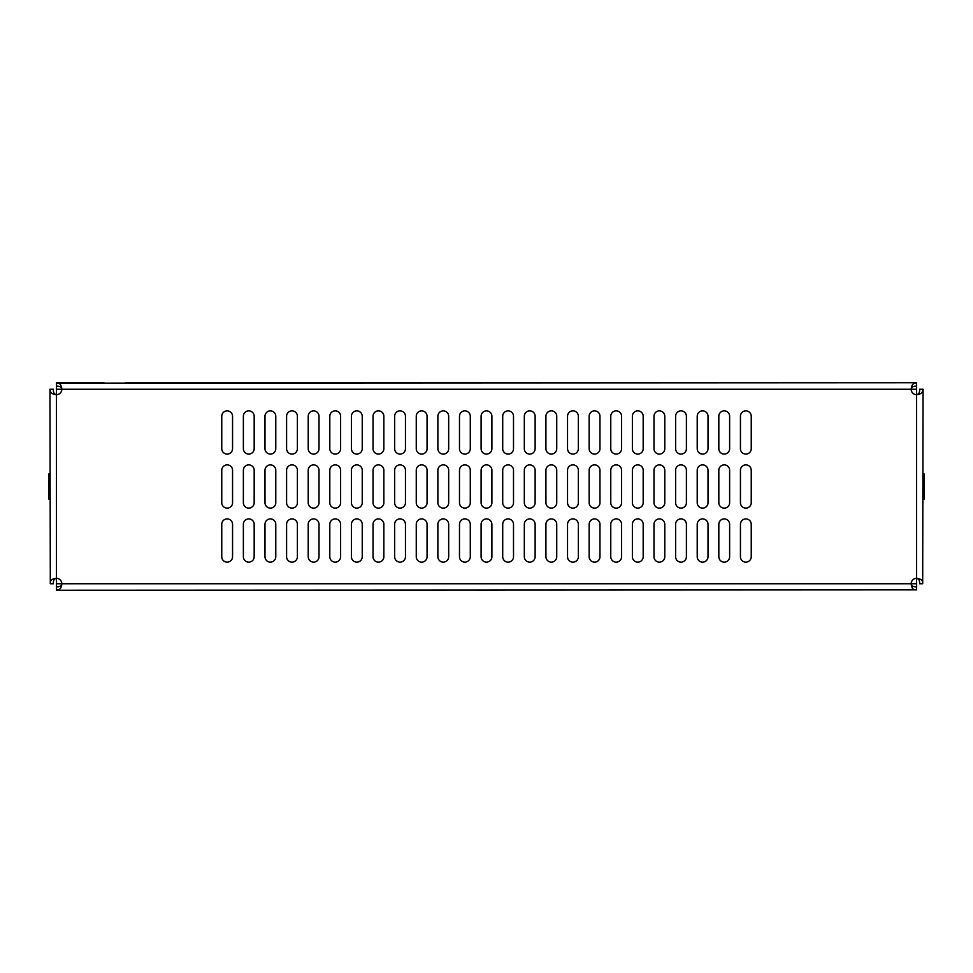 <?xml version="1.0" encoding="UTF-8"?>
<svg xmlns="http://www.w3.org/2000/svg" width="973" height="973" viewBox="0 0 973 973"><rect width="100%" height="100%" fill="white"/><g stroke="black" fill="none" stroke-linecap="round" stroke-linejoin="round"><path stroke-width="1.46" d="M125.59 382.766L916.566 382.766L916.566 386.196C913.379 385.965 911.579 386.986 911.166 389.249A5.4 5.4 0 0 0 916.566 394.649C918.816 394.272 919.838 392.472 919.631 389.249L923.049 389.249L922.684 583.751C923.122 580.565 921.09 578.765 916.566 578.351A5.4 5.4 0 0 0 911.166 583.751C911.543 586.001 913.343 587.011 916.566 586.804L916.566 583.751L911.166 583.751C911.543 588.239 913.343 590.283 916.566 589.857L916.566 586.804M103.977 590.234L125.59 590.234M475.7 590.234L497.3 590.234M221.759 524.325L221.759 556.738A5.4 5.4 0 0 0 227.159 562.139A5.4 5.4 0 0 0 232.559 556.738L232.559 524.325A5.4 5.4 0 0 0 227.159 518.913A5.4 5.4 0 0 0 221.759 524.325M243.372 524.325L243.372 556.738A5.4 5.4 0 0 0 248.772 562.139A5.4 5.4 0 0 0 254.172 556.738L254.172 524.325A5.4 5.4 0 0 0 248.772 518.913A5.4 5.4 0 0 0 243.372 524.325M264.984 524.325L264.984 556.738A5.4 5.4 0 0 0 270.385 562.139A5.4 5.4 0 0 0 275.785 556.738L275.785 524.325A5.4 5.4 0 0 0 270.385 518.913A5.4 5.4 0 0 0 264.984 524.325M286.597 524.325L286.597 556.738A5.4 5.4 0 0 0 291.997 562.139A5.4 5.4 0 0 0 297.397 556.738L297.397 524.325A5.4 5.4 0 0 0 291.997 518.913A5.4 5.4 0 0 0 286.597 524.325M308.21 524.325L308.21 556.738A5.4 5.4 0 0 0 313.61 562.139A5.4 5.4 0 0 0 319.01 556.738L319.01 524.325A5.4 5.4 0 0 0 313.61 518.913A5.4 5.4 0 0 0 308.21 524.325M329.811 524.325L329.811 556.738A5.4 5.4 0 0 0 335.223 562.139A5.4 5.4 0 0 0 340.623 556.738L340.623 524.325A5.4 5.4 0 0 0 335.223 518.913A5.4 5.4 0 0 0 329.811 524.325M351.423 524.325L351.423 556.738A5.4 5.4 0 0 0 356.836 562.139A5.4 5.4 0 0 0 362.236 556.738L362.236 524.325A5.4 5.4 0 0 0 356.836 518.913A5.4 5.4 0 0 0 351.423 524.325M373.036 524.325L373.036 556.738A5.4 5.4 0 0 0 378.436 562.139A5.4 5.4 0 0 0 383.849 556.738L383.849 524.325A5.4 5.4 0 0 0 378.436 518.913A5.4 5.4 0 0 0 373.036 524.325M524.325 524.325L524.325 556.738A5.4 5.4 0 0 0 529.726 562.139A5.4 5.4 0 0 0 535.126 556.738L535.126 524.325A5.4 5.4 0 0 0 529.726 518.913A5.4 5.4 0 0 0 524.325 524.325M545.926 524.325L545.926 556.738A5.4 5.4 0 0 0 551.338 562.139A5.4 5.4 0 0 0 556.738 556.738L556.738 524.325A5.4 5.4 0 0 0 551.338 518.913A5.4 5.4 0 0 0 545.926 524.325M567.539 524.325L567.539 556.738A5.4 5.4 0 0 0 572.951 562.139A5.4 5.4 0 0 0 578.351 556.738L578.351 524.325A5.4 5.4 0 0 0 572.951 518.913A5.4 5.4 0 0 0 567.539 524.325M589.151 524.325L589.151 556.738A5.4 5.4 0 0 0 594.564 562.139A5.4 5.4 0 0 0 599.964 556.738L599.964 524.325A5.4 5.4 0 0 0 594.564 518.913A5.4 5.4 0 0 0 589.151 524.325M610.764 524.325L610.764 556.738A5.4 5.4 0 0 0 616.164 562.139A5.4 5.4 0 0 0 621.577 556.738L621.577 524.325A5.4 5.4 0 0 0 616.164 518.913A5.4 5.4 0 0 0 610.764 524.325M632.377 524.325L632.377 556.738A5.4 5.4 0 0 0 637.777 562.139A5.4 5.4 0 0 0 643.189 556.738L643.189 524.325A5.4 5.4 0 0 0 637.777 518.913A5.4 5.4 0 0 0 632.377 524.325M653.99 524.325L653.99 556.738A5.4 5.4 0 0 0 659.39 562.139A5.4 5.4 0 0 0 664.79 556.738L664.79 524.325A5.4 5.4 0 0 0 659.39 518.913A5.4 5.4 0 0 0 653.99 524.325M675.603 524.325L675.603 556.738A5.4 5.4 0 0 0 681.003 562.139A5.4 5.4 0 0 0 686.403 556.738L686.403 524.325A5.4 5.4 0 0 0 681.003 518.913A5.4 5.4 0 0 0 675.603 524.325M394.649 524.325L394.649 556.738A5.4 5.4 0 0 0 400.049 562.139A5.4 5.4 0 0 0 405.461 556.738L405.461 524.325A5.4 5.4 0 0 0 400.049 518.913A5.4 5.4 0 0 0 394.649 524.325M416.262 524.325L416.262 556.738A5.4 5.4 0 0 0 421.662 562.139A5.4 5.4 0 0 0 427.074 556.738L427.074 524.325A5.4 5.4 0 0 0 421.662 518.913A5.4 5.4 0 0 0 416.262 524.325M437.874 524.325L437.874 556.738A5.4 5.4 0 0 0 443.274 562.139A5.4 5.4 0 0 0 448.675 556.738L448.675 524.325A5.4 5.4 0 0 0 443.274 518.913A5.4 5.4 0 0 0 437.874 524.325M697.215 524.325L697.215 556.738A5.4 5.4 0 0 0 702.615 562.139A5.4 5.4 0 0 0 708.016 556.738L708.016 524.325A5.4 5.4 0 0 0 702.615 518.913A5.4 5.4 0 0 0 697.215 524.325M718.828 524.325L718.828 556.738A5.4 5.4 0 0 0 724.228 562.139A5.4 5.4 0 0 0 729.628 556.738L729.628 524.325A5.4 5.4 0 0 0 724.228 518.913A5.4 5.4 0 0 0 718.828 524.325M740.441 524.325L740.441 556.738A5.4 5.4 0 0 0 745.841 562.139A5.4 5.4 0 0 0 751.241 556.738L751.241 524.325A5.4 5.4 0 0 0 745.841 518.913A5.4 5.4 0 0 0 740.441 524.325M459.487 524.325L459.487 556.738A5.4 5.4 0 0 0 464.887 562.139A5.4 5.4 0 0 0 470.287 556.738L470.287 524.325A5.4 5.4 0 0 0 464.887 518.913A5.4 5.4 0 0 0 459.487 524.325M502.713 524.325L502.713 556.738A5.4 5.4 0 0 0 508.113 562.139A5.4 5.4 0 0 0 513.513 556.738L513.513 524.325A5.4 5.4 0 0 0 508.113 518.913A5.4 5.4 0 0 0 502.713 524.325M221.759 470.287L221.759 502.713A5.4 5.4 0 0 0 227.159 508.113A5.4 5.4 0 0 0 232.559 502.713L232.559 470.287A5.4 5.4 0 0 0 227.159 464.887A5.4 5.4 0 0 0 221.759 470.287M243.372 470.287L243.372 502.713A5.4 5.4 0 0 0 248.772 508.113A5.4 5.4 0 0 0 254.172 502.713L254.172 470.287A5.4 5.4 0 0 0 248.772 464.887A5.4 5.4 0 0 0 243.372 470.287M264.984 470.287L264.984 502.713A5.4 5.4 0 0 0 270.385 508.113A5.4 5.4 0 0 0 275.785 502.713L275.785 470.287A5.4 5.4 0 0 0 270.385 464.887A5.4 5.4 0 0 0 264.984 470.287M286.597 470.287L286.597 502.713A5.4 5.4 0 0 0 291.997 508.113A5.4 5.4 0 0 0 297.397 502.713L297.397 470.287A5.4 5.4 0 0 0 291.997 464.887A5.4 5.4 0 0 0 286.597 470.287M308.21 470.287L308.21 502.713A5.4 5.4 0 0 0 313.61 508.113A5.4 5.4 0 0 0 319.01 502.713L319.01 470.287A5.4 5.4 0 0 0 313.61 464.887A5.4 5.4 0 0 0 308.21 470.287M329.811 470.287L329.811 502.713A5.4 5.4 0 0 0 335.223 508.113A5.4 5.4 0 0 0 340.623 502.713L340.623 470.287A5.4 5.4 0 0 0 335.223 464.887A5.4 5.4 0 0 0 329.811 470.287M351.423 470.287L351.423 502.713A5.4 5.4 0 0 0 356.836 508.113A5.4 5.4 0 0 0 362.236 502.713L362.236 470.287A5.4 5.4 0 0 0 356.836 464.887A5.4 5.4 0 0 0 351.423 470.287M373.036 470.287L373.036 502.713A5.4 5.4 0 0 0 378.436 508.113A5.4 5.4 0 0 0 383.849 502.713L383.849 470.287A5.4 5.4 0 0 0 378.436 464.887A5.4 5.4 0 0 0 373.036 470.287M524.325 470.287L524.325 502.713A5.4 5.4 0 0 0 529.726 508.113A5.4 5.4 0 0 0 535.126 502.713L535.126 470.287A5.4 5.4 0 0 0 529.726 464.887A5.4 5.4 0 0 0 524.325 470.287M545.926 470.287L545.926 502.713A5.4 5.4 0 0 0 551.338 508.113A5.4 5.4 0 0 0 556.738 502.713L556.738 470.287A5.4 5.4 0 0 0 551.338 464.887A5.4 5.4 0 0 0 545.926 470.287M567.539 470.287L567.539 502.713A5.4 5.4 0 0 0 572.951 508.113A5.4 5.4 0 0 0 578.351 502.713L578.351 470.287A5.4 5.4 0 0 0 572.951 464.887A5.4 5.4 0 0 0 567.539 470.287M589.151 470.287L589.151 502.713A5.4 5.4 0 0 0 594.564 508.113A5.4 5.4 0 0 0 599.964 502.713L599.964 470.287A5.4 5.4 0 0 0 594.564 464.887A5.4 5.4 0 0 0 589.151 470.287M610.764 470.287L610.764 502.713A5.4 5.4 0 0 0 616.164 508.113A5.4 5.4 0 0 0 621.577 502.713L621.577 470.287A5.4 5.4 0 0 0 616.164 464.887A5.4 5.4 0 0 0 610.764 470.287M632.377 470.287L632.377 502.713A5.4 5.4 0 0 0 637.777 508.113A5.4 5.4 0 0 0 643.189 502.713L643.189 470.287A5.4 5.4 0 0 0 637.777 464.887A5.4 5.4 0 0 0 632.377 470.287M653.99 470.287L653.99 502.713A5.4 5.4 0 0 0 659.39 508.113A5.4 5.4 0 0 0 664.79 502.713L664.79 470.287A5.4 5.4 0 0 0 659.39 464.887A5.4 5.4 0 0 0 653.99 470.287M675.603 470.287L675.603 502.713A5.4 5.4 0 0 0 681.003 508.113A5.4 5.4 0 0 0 686.403 502.713L686.403 470.287A5.4 5.4 0 0 0 681.003 464.887A5.4 5.4 0 0 0 675.603 470.287M394.649 470.287L394.649 502.713A5.4 5.4 0 0 0 400.049 508.113A5.4 5.4 0 0 0 405.461 502.713L405.461 470.287A5.4 5.4 0 0 0 400.049 464.887A5.4 5.4 0 0 0 394.649 470.287M416.262 470.287L416.262 502.713A5.4 5.4 0 0 0 421.662 508.113A5.4 5.4 0 0 0 427.074 502.713L427.074 470.287A5.4 5.4 0 0 0 421.662 464.887A5.4 5.4 0 0 0 416.262 470.287M437.874 470.287L437.874 502.713A5.4 5.4 0 0 0 443.274 508.113A5.4 5.4 0 0 0 448.675 502.713L448.675 470.287A5.4 5.4 0 0 0 443.274 464.887A5.4 5.4 0 0 0 437.874 470.287M697.215 470.287L697.215 502.713A5.4 5.4 0 0 0 702.615 508.113A5.4 5.4 0 0 0 708.016 502.713L708.016 470.287A5.4 5.4 0 0 0 702.615 464.887A5.4 5.4 0 0 0 697.215 470.287M718.828 470.287L718.828 502.713A5.4 5.4 0 0 0 724.228 508.113A5.4 5.4 0 0 0 729.628 502.713L729.628 470.287A5.4 5.4 0 0 0 724.228 464.887A5.4 5.4 0 0 0 718.828 470.287M740.441 470.287L740.441 502.713A5.4 5.4 0 0 0 745.841 508.113A5.4 5.4 0 0 0 751.241 502.713L751.241 470.287A5.4 5.4 0 0 0 745.841 464.887A5.4 5.4 0 0 0 740.441 470.287M459.487 470.287L459.487 502.713A5.4 5.4 0 0 0 464.887 508.113A5.4 5.4 0 0 0 470.287 502.713L470.287 470.287A5.4 5.4 0 0 0 464.887 464.887A5.4 5.4 0 0 0 459.487 470.287M502.713 470.287L502.713 502.713A5.4 5.4 0 0 0 508.113 508.113A5.4 5.4 0 0 0 513.513 502.713L513.513 470.287A5.4 5.4 0 0 0 508.113 464.887A5.4 5.4 0 0 0 502.713 470.287M221.759 416.262L221.759 448.675A5.4 5.4 0 0 0 227.159 454.087A5.4 5.4 0 0 0 232.559 448.675L232.559 416.262A5.4 5.4 0 0 0 227.159 410.861A5.4 5.4 0 0 0 221.759 416.262M243.372 416.262L243.372 448.675A5.4 5.4 0 0 0 248.772 454.087A5.4 5.4 0 0 0 254.172 448.675L254.172 416.262A5.4 5.4 0 0 0 248.772 410.861A5.4 5.4 0 0 0 243.372 416.262M264.984 416.262L264.984 448.675A5.4 5.4 0 0 0 270.385 454.087A5.4 5.4 0 0 0 275.785 448.675L275.785 416.262A5.4 5.4 0 0 0 270.385 410.861A5.4 5.4 0 0 0 264.984 416.262M286.597 416.262L286.597 448.675A5.4 5.4 0 0 0 291.997 454.087A5.4 5.4 0 0 0 297.397 448.675L297.397 416.262A5.4 5.4 0 0 0 291.997 410.861A5.4 5.4 0 0 0 286.597 416.262M308.21 416.262L308.21 448.675A5.4 5.4 0 0 0 313.61 454.087A5.4 5.4 0 0 0 319.01 448.675L319.01 416.262A5.4 5.4 0 0 0 313.61 410.861A5.4 5.4 0 0 0 308.21 416.262M329.811 416.262L329.811 448.675A5.4 5.4 0 0 0 335.223 454.087A5.4 5.4 0 0 0 340.623 448.675L340.623 416.262A5.4 5.4 0 0 0 335.223 410.861A5.4 5.4 0 0 0 329.811 416.262M351.423 416.262L351.423 448.675A5.4 5.4 0 0 0 356.836 454.087A5.4 5.4 0 0 0 362.236 448.675L362.236 416.262A5.4 5.4 0 0 0 356.836 410.861A5.4 5.4 0 0 0 351.423 416.262M373.036 416.262L373.036 448.675A5.4 5.4 0 0 0 378.436 454.087A5.4 5.4 0 0 0 383.849 448.675L383.849 416.262A5.4 5.4 0 0 0 378.436 410.861A5.4 5.4 0 0 0 373.036 416.262M524.325 416.262L524.325 448.675A5.4 5.4 0 0 0 529.726 454.087A5.4 5.4 0 0 0 535.126 448.675L535.126 416.262A5.4 5.4 0 0 0 529.726 410.861A5.4 5.4 0 0 0 524.325 416.262M545.926 416.262L545.926 448.675A5.4 5.4 0 0 0 551.338 454.087A5.4 5.4 0 0 0 556.738 448.675L556.738 416.262A5.4 5.4 0 0 0 551.338 410.861A5.4 5.4 0 0 0 545.926 416.262M567.539 416.262L567.539 448.675A5.4 5.4 0 0 0 572.951 454.087A5.4 5.4 0 0 0 578.351 448.675L578.351 416.262A5.4 5.4 0 0 0 572.951 410.861A5.4 5.4 0 0 0 567.539 416.262M589.151 416.262L589.151 448.675A5.4 5.4 0 0 0 594.564 454.087A5.4 5.4 0 0 0 599.964 448.675L599.964 416.262A5.4 5.4 0 0 0 594.564 410.861A5.4 5.4 0 0 0 589.151 416.262M610.764 416.262L610.764 448.675A5.4 5.4 0 0 0 616.164 454.087A5.4 5.4 0 0 0 621.577 448.675L621.577 416.262A5.4 5.4 0 0 0 616.164 410.861A5.4 5.4 0 0 0 610.764 416.262M632.377 416.262L632.377 448.675A5.4 5.4 0 0 0 637.777 454.087A5.4 5.4 0 0 0 643.189 448.675L643.189 416.262A5.4 5.4 0 0 0 637.777 410.861A5.4 5.4 0 0 0 632.377 416.262M653.99 416.262L653.99 448.675A5.4 5.4 0 0 0 659.39 454.087A5.4 5.4 0 0 0 664.79 448.675L664.79 416.262A5.4 5.4 0 0 0 659.39 410.861A5.4 5.4 0 0 0 653.99 416.262M675.603 416.262L675.603 448.675A5.4 5.4 0 0 0 681.003 454.087A5.4 5.4 0 0 0 686.403 448.675L686.403 416.262A5.4 5.4 0 0 0 681.003 410.861A5.4 5.4 0 0 0 675.603 416.262M394.649 416.262L394.649 448.675A5.4 5.4 0 0 0 400.049 454.087A5.4 5.4 0 0 0 405.461 448.675L405.461 416.262A5.4 5.4 0 0 0 400.049 410.861A5.4 5.4 0 0 0 394.649 416.262M416.262 416.262L416.262 448.675A5.4 5.4 0 0 0 421.662 454.087A5.4 5.4 0 0 0 427.074 448.675L427.074 416.262A5.4 5.4 0 0 0 421.662 410.861A5.4 5.4 0 0 0 416.262 416.262M437.874 416.262L437.874 448.675A5.4 5.4 0 0 0 443.274 454.087A5.4 5.4 0 0 0 448.675 448.675L448.675 416.262A5.4 5.4 0 0 0 443.274 410.861A5.4 5.4 0 0 0 437.874 416.262M697.215 416.262L697.215 448.675A5.4 5.4 0 0 0 702.615 454.087A5.4 5.4 0 0 0 708.016 448.675L708.016 416.262A5.4 5.4 0 0 0 702.615 410.861A5.4 5.4 0 0 0 697.215 416.262M718.828 416.262L718.828 448.675A5.4 5.4 0 0 0 724.228 454.087A5.4 5.4 0 0 0 729.628 448.675L729.628 416.262A5.4 5.4 0 0 0 724.228 410.861A5.4 5.4 0 0 0 718.828 416.262M740.441 416.262L740.441 448.675A5.4 5.4 0 0 0 745.841 454.087A5.4 5.4 0 0 0 751.241 448.675L751.241 416.262A5.4 5.4 0 0 0 745.841 410.861A5.4 5.4 0 0 0 740.441 416.262M459.487 416.262L459.487 448.675A5.4 5.4 0 0 0 464.887 454.087A5.4 5.4 0 0 0 470.287 448.675L470.287 416.262A5.4 5.4 0 0 0 464.887 410.861A5.4 5.4 0 0 0 459.487 416.262M502.713 416.262L502.713 448.675A5.4 5.4 0 0 0 508.113 454.087A5.4 5.4 0 0 0 513.513 448.675L513.513 416.262A5.4 5.4 0 0 0 508.113 410.861A5.4 5.4 0 0 0 502.713 416.262M481.1 416.262L481.1 448.675A5.4 5.4 0 0 0 486.5 454.087A5.4 5.4 0 0 0 491.9 448.675L491.9 416.262A5.4 5.4 0 0 0 486.5 410.861A5.4 5.4 0 0 0 481.1 416.262M481.1 524.325L481.1 556.738A5.4 5.4 0 0 0 486.5 562.139A5.4 5.4 0 0 0 491.9 556.738L491.9 524.325A5.4 5.4 0 0 0 486.5 518.913A5.4 5.4 0 0 0 481.1 524.325M481.1 470.287L481.1 502.713A5.4 5.4 0 0 0 486.5 508.113A5.4 5.4 0 0 0 491.9 502.713L491.9 470.287A5.4 5.4 0 0 0 486.5 464.887A5.4 5.4 0 0 0 481.1 470.287M916.566 589.857L56.434 590.234L56.434 586.804C59.621 587.035 61.421 586.014 61.834 583.751A5.4 5.4 0 0 0 56.434 578.351C51.946 578.728 49.903 580.528 50.316 583.751L49.951 389.249L53.369 389.249C53.15 392.435 54.172 394.235 56.434 394.649A5.4 5.4 0 0 0 61.834 389.249C61.457 386.999 59.657 385.989 56.434 386.196L56.434 389.249L61.834 389.249C61.457 384.761 59.657 382.717 56.434 383.143L56.434 386.196M56.434 383.143L916.566 382.766M916.566 383.143C913.379 382.693 911.579 384.724 911.166 389.249L61.834 389.249M103.977 382.766L56.434 382.766M56.434 589.857C59.621 590.307 61.421 588.276 61.834 583.751L911.166 583.751M922.684 583.751L919.631 583.751C919.85 580.565 918.828 578.765 916.566 578.351L916.566 583.751M911.166 389.249L916.566 389.249L916.566 394.649C921.054 394.272 923.097 392.472 922.684 389.249M61.834 583.751L56.434 583.751L56.434 578.351C54.184 578.728 53.162 580.528 53.369 583.751L50.316 583.751M50.316 389.249C49.878 392.435 51.91 394.235 56.434 394.649L56.434 389.249M916.566 389.249L916.566 386.196M56.434 583.751L56.434 586.804M923.049 492.739L923.049 474.021L924.35 474.021L924.35 498.979L923.049 498.979L923.049 492.739L924.35 492.739M923.049 480.261L924.35 480.261M49.951 474.021L48.65 474.021L48.65 498.979L49.951 498.979M49.951 480.261L48.65 480.261M49.951 492.739L48.65 492.739M916.566 578.351L916.566 394.649M56.434 394.649L56.434 578.351"/></g></svg>
